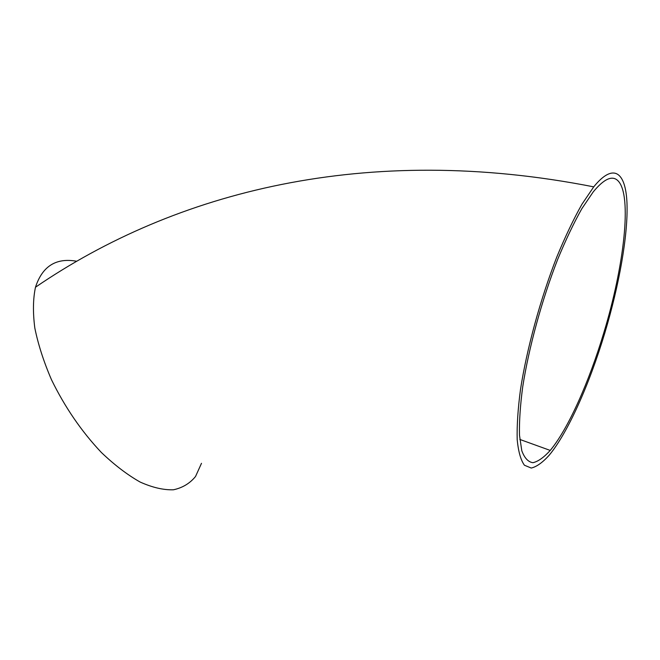 <?xml version="1.0" encoding="UTF-8"?>
<svg xmlns="http://www.w3.org/2000/svg" width="660" height="660" viewBox="0 0 660 660"><rect width="100%" height="100%" fill="white"/><g stroke="black" fill="none" stroke-linecap="round" stroke-linejoin="round"><path stroke-width="0.99" d="M604.766 333.135C589.413 384.318 567.765 432.985 549.104 455.326C542.561 462.553 536.605 466.802 531.234 468.047L524.419 465.226C520.773 460.152 518.364 451.63 517.192 439.642C516.821 425.741 517.918 409.051 520.484 389.565C526.795 348.793 540.375 299.079 556.834 256.93C565.199 236.684 573.557 219.145 581.905 204.303L593.728 186.854C613.643 162.212 625.837 172.136 627 203.544C628.097 235.273 619.187 285.095 604.766 333.135M201.49 463.32L195.533 476.487C189.865 483.417 182.498 487.847 173.431 489.786C163.49 490.116 152.386 487.534 140.11 482.039C127.396 474.845 114.485 464.995 101.368 452.48C81.526 431.459 64.886 407.195 51.463 379.682C43.733 361.729 38.181 344.52 34.823 328.045C32.802 312.436 33.025 298.832 35.483 287.224C42.347 266.219 56.059 257.557 76.618 261.236M603.809 332.772C589.017 382.099 568.153 428.959 550.226 450.425C543.898 457.421 538.139 461.513 532.958 462.693C528.231 462.049 524.502 458.065 521.796 450.739L519.486 435.146C519.156 421.715 520.229 405.611 522.712 386.834C528.833 347.564 541.909 299.772 557.733 259.264C565.785 239.803 573.82 222.94 581.856 208.667L593.233 191.895C604.139 178.695 612.43 175.032 618.106 180.906C632.379 195.459 624.071 266.343 603.809 332.772M593.728 186.854C366.613 142.148 175.387 191.54 35.483 287.224M519.808 439.428L550.226 450.425"/></g></svg>
